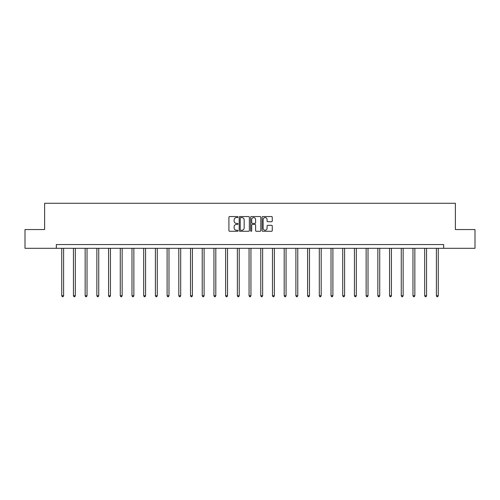 <?xml version="1.0" encoding="UTF-8"?>
<svg xmlns="http://www.w3.org/2000/svg" width="500" height="500" viewBox="0 0 500 500"><rect width="100%" height="100%" fill="white"/><g stroke="black" fill="none" stroke-linecap="round" stroke-linejoin="round"><path stroke-width="0.75" d="M237.994 217.062A0.519 0.519 0 0 0 237.475 216.544L229.65 216.544A0.737 0.737 0 0 0 228.912 217.281L228.912 230.544A0.737 0.737 0 0 0 229.65 231.281L237.475 231.281A0.519 0.519 0 0 0 237.994 230.763A0.519 0.519 0 0 0 237.475 230.25L236.462 230.25A2.356 2.356 0 0 1 234.106 227.887L234.106 226.788A2.356 2.356 0 0 1 236.462 224.431L237.475 224.431A0.519 0.519 0 0 0 237.994 223.912A0.519 0.519 0 0 0 237.475 223.4L236.462 223.4A2.356 2.356 0 0 1 234.106 221.038L234.106 219.938A2.356 2.356 0 0 1 236.462 217.575L237.475 217.575A0.519 0.519 0 0 0 237.994 217.062M271.531 221.737A0.737 0.737 0 0 0 272.269 221L272.269 217.281A0.737 0.737 0 0 0 271.531 216.544L262.838 216.544A0.737 0.737 0 0 0 262.1 217.281L262.1 230.544A0.737 0.737 0 0 0 262.838 231.281L271.531 231.281A0.737 0.737 0 0 0 272.269 230.544L272.269 226.05A0.737 0.737 0 0 0 271.531 225.312L267.806 225.312A0.737 0.737 0 0 0 267.075 226.05L267.075 228.275A1.969 1.969 0 0 1 265.1 230.25A1.969 1.969 0 0 1 263.131 228.275L263.131 219.55A1.969 1.969 0 0 1 265.1 217.575A1.969 1.969 0 0 1 267.075 219.55L267.075 221A0.737 0.737 0 0 0 267.806 221.737L271.531 221.737M56.331 248.306L25 248.306L25 229.544L44.625 229.544L44.625 203.275L455.375 203.275L455.375 229.544L475 229.544L475 248.306L443.669 248.306L443.669 244.55L56.331 244.55L56.331 248.306L443.669 248.306M249.356 217.281A0.737 0.737 0 0 0 248.619 216.544L239.925 216.544A0.737 0.737 0 0 0 239.188 217.281L239.188 230.544A0.737 0.737 0 0 0 239.925 231.281L248.619 231.281A0.737 0.737 0 0 0 249.356 230.544L249.356 217.281M251.381 216.544L260.075 216.544A0.737 0.737 0 0 1 260.812 217.281L260.812 230.544A0.737 0.737 0 0 1 260.075 231.281L256.356 231.281A0.737 0.737 0 0 1 255.619 230.544L255.619 225.162A0.737 0.737 0 0 0 254.881 224.431L252.413 224.431A0.737 0.737 0 0 0 251.675 225.162L251.675 230.763A0.519 0.519 0 0 1 251.163 231.281A0.519 0.519 0 0 1 250.644 230.763L250.644 217.281A0.737 0.737 0 0 1 251.381 216.544M240.738 217.575A0.519 0.519 0 0 0 240.219 218.094L240.219 229.731A0.519 0.519 0 0 0 240.738 230.25L241.806 230.25A2.356 2.356 0 0 0 244.163 227.887L244.163 219.938A2.356 2.356 0 0 0 241.806 217.575L240.738 217.575M255.619 219.587A1.969 1.969 0 0 0 253.644 217.613A1.969 1.969 0 0 0 251.675 219.587L251.675 222.662A0.737 0.737 0 0 0 252.413 223.4L254.881 223.4A0.737 0.737 0 0 0 255.619 222.662L255.619 219.587M61.737 248.306L61.737 295.75L63.612 295.75L63.612 248.306M63.612 295.75L63.05 296.725L62.3 296.725L61.737 295.75M73.444 248.306L73.444 295.75L75.319 295.75L75.319 248.306M75.319 295.75L74.756 296.725L74.006 296.725L73.444 295.75M85.15 248.306L85.15 295.75L87.031 295.75L87.031 248.306M87.031 295.75L86.469 296.725L85.712 296.725L85.15 295.75M96.862 248.306L96.862 295.75L98.737 295.75L98.737 248.306M98.737 295.75L98.175 296.725L97.425 296.725L96.862 295.75M108.569 248.306L108.569 295.75L110.444 295.75L110.444 248.306M110.444 295.75L109.881 296.725L109.131 296.725L108.569 295.75M120.275 248.306L120.275 295.75L122.15 295.75L122.15 248.306M122.15 295.75L121.587 296.725L120.838 296.725L120.275 295.75M131.981 248.306L131.981 295.75L133.863 295.75L133.863 248.306M133.863 295.75L133.3 296.725L132.544 296.725L131.981 295.75M143.694 248.306L143.694 295.75L145.569 295.75L145.569 248.306M145.569 295.75L145.006 296.725L144.256 296.725L143.694 295.75M155.4 248.306L155.4 295.75L157.275 295.75L157.275 248.306M157.275 295.75L156.713 296.725L155.963 296.725L155.4 295.75M167.106 248.306L167.106 295.75L168.981 295.75L168.981 248.306M168.981 295.75L168.419 296.725L167.669 296.725L167.106 295.75M178.812 248.306L178.812 295.75L180.694 295.75L180.694 248.306M180.694 295.75L180.131 296.725L179.375 296.725L178.812 295.75M190.525 248.306L190.525 295.75L192.4 295.75L192.4 248.306M192.4 295.75L191.838 296.725L191.088 296.725L190.525 295.75M202.231 248.306L202.231 295.75L204.106 295.75L204.106 248.306M204.106 295.75L203.544 296.725L202.794 296.725L202.231 295.75M213.938 248.306L213.938 295.75L215.812 295.75L215.812 248.306M215.812 295.75L215.25 296.725L214.5 296.725L213.938 295.75M225.644 248.306L225.644 295.75L227.525 295.75L227.525 248.306M227.525 295.75L226.962 296.725L226.206 296.725L225.644 295.75M237.356 248.306L237.356 295.75L239.231 295.75L239.231 248.306M239.231 295.75L238.669 296.725L237.919 296.725L237.356 295.75M249.062 248.306L249.062 295.75L250.938 295.75L250.938 248.306M250.938 295.75L250.375 296.725L249.625 296.725L249.062 295.75M260.769 248.306L260.769 295.75L262.644 295.75L262.644 248.306M262.644 295.75L262.081 296.725L261.331 296.725L260.769 295.75M272.475 248.306L272.475 295.75L274.356 295.75L274.356 248.306M274.356 295.75L273.794 296.725L273.038 296.725L272.475 295.75M284.188 248.306L284.188 295.75L286.062 295.75L286.062 248.306M286.062 295.75L285.5 296.725L284.75 296.725L284.188 295.75M295.894 248.306L295.894 295.75L297.769 295.75L297.769 248.306M297.769 295.75L297.206 296.725L296.456 296.725L295.894 295.75M307.6 248.306L307.6 295.75L309.475 295.75L309.475 248.306M309.475 295.75L308.913 296.725L308.163 296.725L307.6 295.75M319.306 248.306L319.306 295.75L321.188 295.75L321.188 248.306M321.188 295.75L320.625 296.725L319.869 296.725L319.306 295.75M331.019 248.306L331.019 295.75L332.894 295.75L332.894 248.306M332.894 295.75L332.331 296.725L331.581 296.725L331.019 295.75M342.725 248.306L342.725 295.75L344.6 295.75L344.6 248.306M344.6 295.75L344.038 296.725L343.288 296.725L342.725 295.75M354.431 248.306L354.431 295.75L356.306 295.75L356.306 248.306M356.306 295.75L355.744 296.725L354.994 296.725L354.431 295.75M366.138 248.306L366.138 295.75L368.019 295.75L368.019 248.306M368.019 295.75L367.456 296.725L366.7 296.725L366.138 295.75M377.85 248.306L377.85 295.75L379.725 295.75L379.725 248.306M379.725 295.75L379.162 296.725L378.413 296.725L377.85 295.75M389.556 248.306L389.556 295.75L391.431 295.75L391.431 248.306M391.431 295.75L390.869 296.725L390.119 296.725L389.556 295.75M401.262 248.306L401.262 295.75L403.137 295.75L403.137 248.306M403.137 295.75L402.575 296.725L401.825 296.725L401.262 295.75M412.969 248.306L412.969 295.75L414.85 295.75L414.85 248.306M414.85 295.75L414.288 296.725L413.531 296.725L412.969 295.75M424.681 248.306L424.681 295.75L426.556 295.75L426.556 248.306M426.556 295.75L425.994 296.725L425.244 296.725L424.681 295.75M436.388 248.306L436.388 295.75L438.263 295.75L438.263 248.306M438.263 295.75L437.7 296.725L436.95 296.725L436.388 295.75"/></g></svg>
